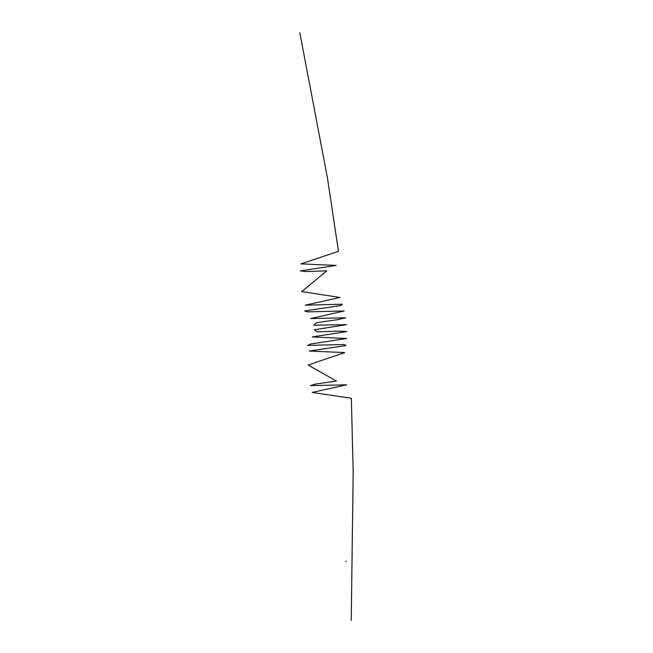 <?xml version="1.0" encoding="UTF-8"?>
<svg xmlns="http://www.w3.org/2000/svg" width="653" height="653" viewBox="0 0 653 653"><rect width="100%" height="100%" fill="white"/><g stroke="black" fill="none" stroke-linecap="round" stroke-linejoin="round"><path stroke-width="0.98" d="M346.057 561.621L346.049 561.049L346.033 561.621M351.216 620.35L353.2 472.127L351.322 398.265L312.158 392.437L346.621 384.797L310.371 385.654L315.677 384.037L336.417 381.066L308.134 365.035L344.776 352.571L309.253 351.053L345.943 345.535L344.596 344.49L307.669 345.413L310.526 344L346.637 338.532L312.216 336.915L346.833 331.577L338.817 331.12L317.399 331.838L314.264 329.798L346.498 324.663L313.856 325.202L316.599 322.655L337.813 319.644L345.625 317.799L310.608 318.55L344.229 310.983L307.718 311.865L304.657 310.975L341.176 305.465L342.327 304.208L305.237 305.139L339.952 297.474L301.71 291.573L326.778 270.873L305.833 271.542L300.331 270.873L336.181 265.42L300.911 263.877L338.474 251.34L327.496 178.277L299.8 32.65"/></g></svg>
